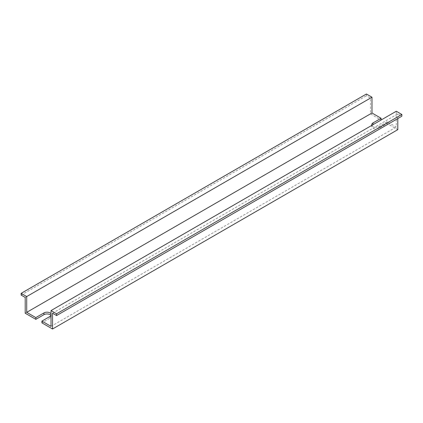 <?xml version="1.0" encoding="UTF-8"?>
<svg xmlns="http://www.w3.org/2000/svg" width="423" height="423" viewBox="0 0 423 423"><rect width="100%" height="100%" fill="white"/><g stroke="black" fill="none" stroke-linecap="round" stroke-linejoin="round"><path stroke-width="0.32" stroke-dasharray="2.12 1.59" d="M371.88 125.335A4.293 2.48 0 0 0 372.996 126.445A4.293 2.48 0 0 0 379.066 126.445L387.167 121.771L396.282 127.032L396.282 111.249M397.8 129.66L387.167 123.521L379.066 128.201A4.293 2.48 180 0 1 372.996 128.201A4.293 2.48 180 0 1 371.738 126.445A4.293 2.48 180 0 1 372.996 124.695L381.091 120.016L370.463 113.877L370.463 98.094L366.413 95.757L366.413 94.001M52.537 313.216L397.8 113.877L401.85 116.214M51.019 326.366L396.282 127.032M51.019 315.5A4.293 2.48 0 0 0 51.262 314.675A4.293 2.48 0 0 0 51.019 313.85M21.15 295.09L366.413 95.757M25.2 297.432L370.463 98.094M25.2 313.216L370.463 113.877M50.987 315.553A4.293 2.48 180 0 1 51.262 316.43A4.293 2.48 180 0 1 50.004 318.181L41.909 322.86M397.8 118.556L397.8 113.877M387.167 123.521L387.167 121.771M379.066 128.201L379.066 126.445M50.004 318.181L50.004 316.43M371.738 126.445L371.738 124.695M51.262 316.43L51.262 314.675"/><path stroke-width="0.63" d="M26.718 312.338L26.718 296.555L21.15 293.34L21.15 295.09L25.2 297.432L25.2 313.216L35.833 319.349L35.833 317.599L26.718 312.338L371.981 112.999L381.091 118.26L372.996 122.94A4.293 2.48 0 0 0 371.738 124.695A4.293 2.48 0 0 0 371.88 125.335M381.091 120.016L381.091 118.26M21.15 293.34L366.413 94.001L371.981 97.216L371.981 112.999M56.587 315.553L401.85 116.214L401.85 114.464L56.587 313.797L56.587 315.553L52.537 313.216L52.537 328.999L397.8 129.66L397.8 118.556M52.537 328.999L41.909 322.86L41.909 321.105L51.019 326.366L51.019 310.582L396.282 111.249L401.85 114.464M51.019 310.582L56.587 313.797M51.019 313.85A4.293 2.48 0 0 0 43.934 312.92L35.833 317.599M41.909 321.105L50.004 316.43A4.293 2.48 0 0 0 51.019 315.5M26.718 296.555L371.981 97.216M35.833 319.349L43.934 314.675A4.293 2.48 180 0 1 50.987 315.553M372.996 124.695L372.996 122.94M43.934 314.675L43.934 312.92"/></g></svg>

